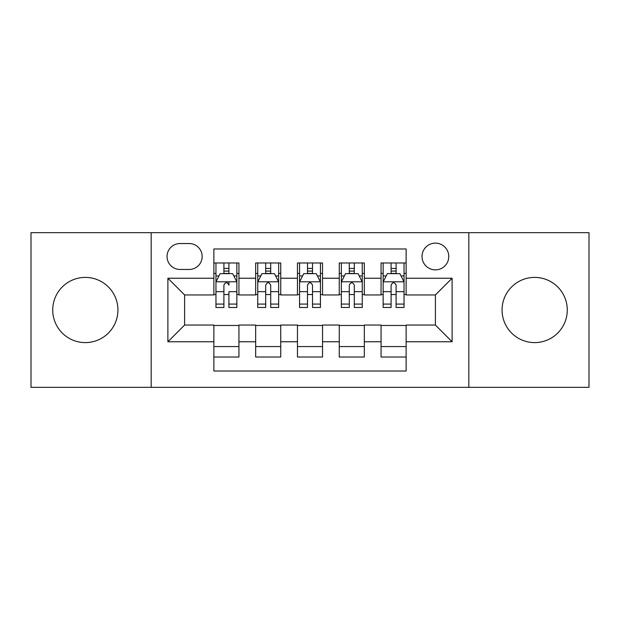 <?xml version="1.0" encoding="UTF-8"?>
<svg xmlns="http://www.w3.org/2000/svg" width="620" height="620" viewBox="0 0 620 620"><rect width="100%" height="100%" fill="white"/><g stroke="black" fill="none" stroke-linecap="round" stroke-linejoin="round"><path stroke-width="0.93" d="M534.665 277.396A32.604 32.604 0 0 0 502.061 310A32.604 32.604 0 0 0 534.665 342.604A32.604 32.604 0 0 0 567.269 310A32.604 32.604 0 0 0 534.665 277.396M85.335 277.396A32.604 32.604 0 0 0 52.731 310A32.604 32.604 0 0 0 85.335 342.604A32.604 32.604 0 0 0 117.94 310A32.604 32.604 0 0 0 85.335 277.396M435.395 243.125A13.377 13.377 0 0 0 422.018 256.502A13.377 13.377 0 0 0 435.395 269.871A13.377 13.377 0 0 0 448.771 256.502A13.377 13.377 0 0 0 435.395 243.125M468.829 387.329L589 387.329L589 232.671L468.829 232.671L468.829 387.329L151.172 387.329L151.172 232.671L31 232.671L31 387.329L151.172 387.329M406.131 262.981L381.06 262.981L381.06 278.233L364.335 278.233L364.335 294.95L381.06 294.95L381.06 278.233M364.335 278.233L364.335 262.981L339.256 262.981L339.256 278.233L322.54 278.233L322.54 294.95L339.256 294.95L339.256 278.233M322.54 278.233L322.54 262.981L297.461 262.981L297.461 278.233L280.744 278.233L280.744 294.95L297.461 294.95L297.461 278.233M280.744 278.233L280.744 262.981L255.665 262.981L255.665 294.95L238.94 294.95L238.94 262.981L213.869 262.981M213.869 357.019L238.94 357.019L238.94 325.05L255.665 325.05L255.665 357.019L280.744 357.019L280.744 325.05L297.461 325.05L297.461 341.767L280.744 341.767M297.461 341.767L297.461 357.019L322.54 357.019L322.54 325.05L339.256 325.05L339.256 341.767L322.54 341.767M339.256 341.767L339.256 357.019L364.335 357.019L364.335 325.05L381.06 325.05L381.06 341.767L364.335 341.767M180.009 269.46L189.201 269.46A12.958 12.958 0 0 0 202.159 256.502A12.958 12.958 0 0 0 189.201 243.544L180.009 243.544A12.958 12.958 0 0 0 167.051 256.502A12.958 12.958 0 0 0 180.009 269.46M468.829 232.671L151.172 232.671M406.131 278.233L406.131 248.976L213.869 248.976L213.869 294.95L184.605 294.95L184.605 325.05L213.869 325.05L213.869 371.024L406.131 371.024L406.131 325.05L435.395 325.05L435.395 294.95L406.131 294.95L406.131 278.233L452.112 278.233L452.112 341.767L406.131 341.767M213.869 341.767L167.888 341.767L167.888 278.233L213.869 278.233M381.06 341.767L381.06 357.019L406.131 357.019M213.869 273.428L215.954 273.428M223.897 273.428L228.912 273.428M236.856 273.428L238.94 273.428M213.869 294.531L215.954 294.531M223.897 294.531L228.912 294.531M236.856 294.531L238.94 294.531M213.869 325.469L238.94 325.469M213.869 346.572L238.94 346.572M255.665 294.531L257.75 294.531M265.693 294.531L270.708 294.531M278.651 294.531L280.744 294.531M255.665 273.428L257.75 273.428M265.693 273.428L270.708 273.428M278.651 273.428L280.744 273.428M255.665 325.469L280.744 325.469M255.665 346.572L280.744 346.572M297.461 325.469L322.54 325.469M297.461 346.572L322.54 346.572M297.461 273.428L299.553 273.428M307.489 273.428L312.511 273.428M320.447 273.428L322.54 273.428M297.461 294.531L299.553 294.531M307.489 294.531L312.511 294.531M320.447 294.531L322.54 294.531M339.256 325.469L364.335 325.469M339.256 346.572L364.335 346.572M339.256 273.428L341.349 273.428M349.293 273.428L354.307 273.428M362.251 273.428L364.335 273.428M339.256 294.531L341.349 294.531M349.293 294.531L354.307 294.531M362.251 294.531L364.335 294.531M381.06 325.469L406.131 325.469M381.06 346.572L406.131 346.572M381.06 273.428L383.144 273.428M391.088 273.428L396.103 273.428M404.046 273.428L406.131 273.428M381.06 294.531L383.144 294.531M391.088 294.531L396.103 294.531M404.046 294.531L406.131 294.531M184.605 294.95L167.888 278.233M184.605 325.05L167.888 341.767M452.112 278.233L435.395 294.95M452.112 341.767L435.395 325.05M228.912 262.981L228.912 273.637L228.912 268.413L223.897 268.413M236.856 304.087L228.912 304.087L228.912 307.489L236.856 307.489L236.856 281.999L232.671 273.637L220.131 273.637L215.954 281.999L215.954 291.687L215.954 262.981M215.954 299.228L215.954 302.056M215.954 276.024L215.954 268.413M215.954 304.087L215.954 307.489L223.897 307.489L223.897 304.087L215.954 304.087L215.954 291.687L223.897 291.687L223.897 299.228M236.856 276.024L236.856 268.413M228.912 304.087L228.912 291.687L236.856 291.687L236.856 262.981M223.897 273.637L223.897 262.981M228.912 299.228L228.912 302.056M223.897 304.087L223.897 285.13C225.572 281.906 227.246 281.906 228.912 285.13L228.912 281.79M270.708 268.413L265.693 268.413M278.651 304.087L270.708 304.087L270.708 307.489L278.651 307.489L278.651 281.999L274.474 273.637L261.935 273.637L257.75 281.999L257.75 307.489L265.693 307.489L265.693 304.087L257.75 304.087M257.75 281.999L257.75 262.981M278.651 281.999L278.651 262.981M265.693 273.637L265.693 262.981M270.708 262.981L270.708 273.637M270.708 304.087L270.708 285.13C269.041 281.906 267.367 281.906 265.693 285.13L265.693 304.087M312.511 268.413L307.489 268.413M320.447 304.087L312.511 304.087L312.511 307.489L320.447 307.489L320.447 281.999L316.27 273.637L303.73 273.637L299.553 281.999L299.553 307.489L307.489 307.489L307.489 304.087L299.553 304.087M299.553 281.999L299.553 262.981M320.447 281.999L320.447 262.981M307.489 273.637L307.489 262.981M312.511 262.981L312.511 273.637M312.511 304.087L312.511 285.13C310.837 281.906 309.163 281.906 307.489 285.13L307.489 304.087M354.307 268.413L349.293 268.413M362.251 304.087L354.307 304.087L354.307 307.489L362.251 307.489L362.251 281.999L358.065 273.637L345.526 273.637L341.349 281.999L341.349 307.489L349.293 307.489L349.293 304.087L341.349 304.087M341.349 281.999L341.349 262.981M362.251 281.999L362.251 262.981M349.293 273.637L349.293 262.981M354.307 262.981L354.307 273.637M354.307 304.087L354.307 285.13C352.633 281.906 350.966 281.906 349.293 285.13L349.293 304.087M396.103 268.413L391.088 268.413M404.046 304.087L396.103 304.087L396.103 307.489L404.046 307.489L404.046 281.999L399.869 273.637L387.329 273.637L383.144 281.999L383.144 307.489L391.088 307.489L391.088 304.087L383.144 304.087M383.144 281.999L383.144 262.981M404.046 281.999L404.046 262.981M391.088 273.637L391.088 262.981M396.103 262.981L396.103 273.637M396.103 304.087L396.103 285.13C394.436 281.906 392.762 281.906 391.088 285.13L391.088 304.087M255.665 341.767L238.94 341.767M255.665 278.233L238.94 278.233M236.747 281.79L216.062 281.79M215.954 275.939L218.984 275.939M233.825 275.939L236.856 275.939M228.912 271.072L223.897 271.072M278.55 281.79L257.858 281.79M257.75 275.939L260.78 275.939M275.621 275.939L278.651 275.939M265.693 291.687L257.75 291.687M278.651 291.687L270.708 291.687M270.708 271.072L265.693 271.072M320.346 281.79L299.654 281.79M299.553 275.939L302.583 275.939M317.417 275.939L320.447 275.939M307.489 291.687L299.553 291.687M320.447 291.687L312.511 291.687M312.511 271.072L307.489 271.072M362.142 281.79L341.45 281.79M341.349 275.939L344.379 275.939M359.22 275.939L362.251 275.939M349.293 291.687L341.349 291.687M362.251 291.687L354.307 291.687M354.307 271.072L349.293 271.072M403.938 281.79L383.253 281.79M383.144 275.939L386.175 275.939M401.016 275.939L404.046 275.939M391.088 291.687L383.144 291.687M404.046 291.687L396.103 291.687M396.103 271.072L391.088 271.072"/></g></svg>
